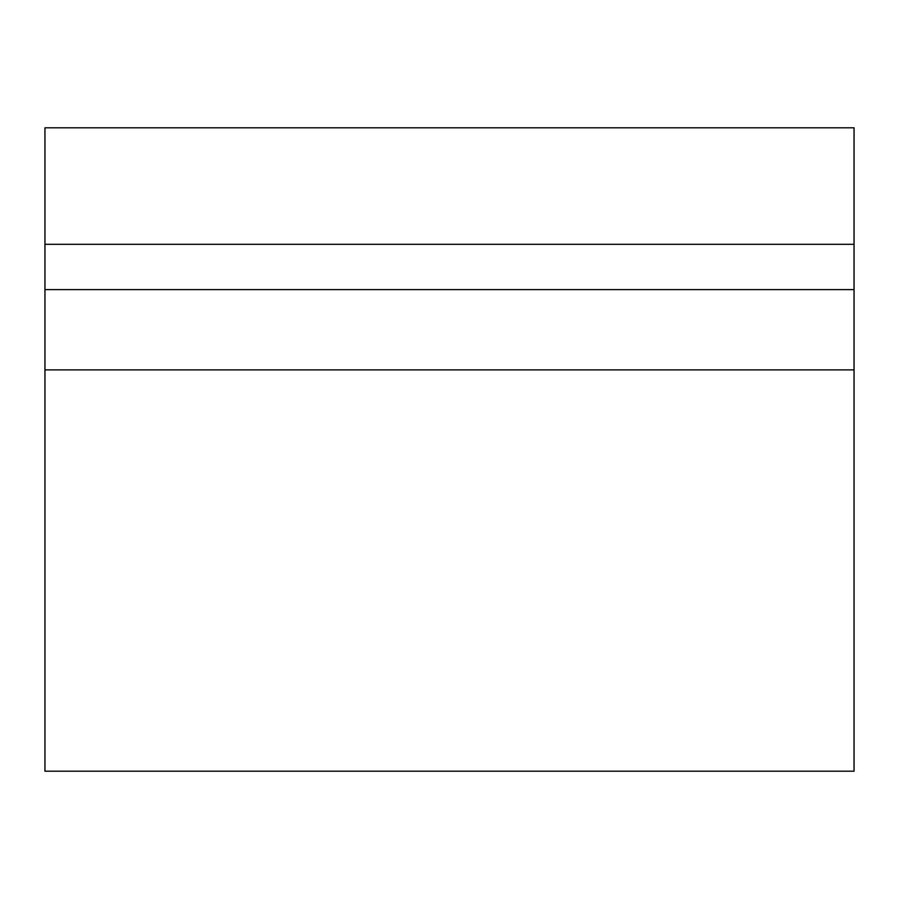 <?xml version="1.0" encoding="UTF-8"?>
<svg xmlns="http://www.w3.org/2000/svg" width="899" height="899" viewBox="0 0 899 899"><rect width="100%" height="100%" fill="white"/><g stroke="black" fill="none" stroke-linecap="round" stroke-linejoin="round"><path stroke-width="1.35" d="M854.05 289.624L44.95 289.624L44.95 771.196L854.05 771.196L854.05 244.314L44.95 244.314L44.95 289.624M854.05 244.314L854.05 127.804L44.95 127.804L44.95 244.314M854.05 369.882L44.95 369.882"/></g></svg>
